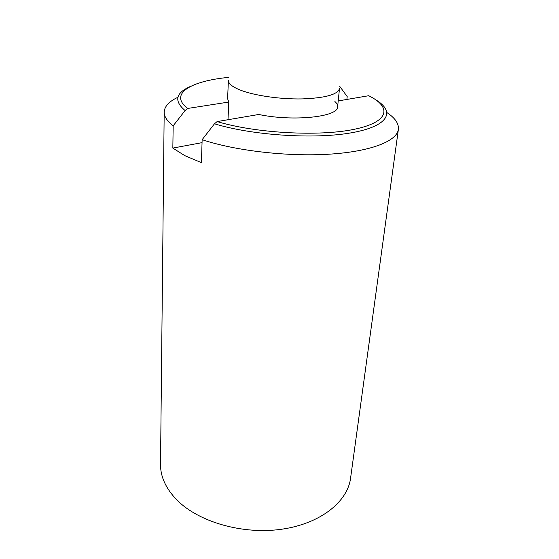 <?xml version="1.0" encoding="UTF-8"?>
<svg xmlns="http://www.w3.org/2000/svg" width="559" height="559" viewBox="0 0 559 559"><rect width="100%" height="100%" fill="white"/><g stroke="black" fill="none" stroke-linecap="round" stroke-linejoin="round"><path stroke-width="0.84" d="M386.989 112.625C395.143 118.061 398.944 123.63 398.385 129.318L350.57 478.211C347.607 501.772 320.398 523.762 281.61 529.24C242.879 534.788 198.955 522.113 177.21 500.291C165.967 488.818 160.405 476.806 160.524 464.256L164.185 112.121C164.465 106.406 169.042 101.458 177.902 97.273M398.385 129.318C397.002 141.064 371.078 151.552 329.265 154.186C287.529 156.834 235.108 150.734 202.141 139.687L201.422 162.655L184.763 155.633L172.836 148.079L173.171 125.817L185.099 110.549C173.674 100.906 175.61 92.794 190.912 86.226M228.624 77.38C190.514 80.985 168.511 93.996 187.698 108.446L185.099 110.549M346.887 99.446L347.195 96.588L339.676 86.275M375.732 99.802C395.639 111.674 388.819 126.201 351.478 132.783C314.424 139.457 252.242 135.404 214.467 123.784L217.13 121.582C255.505 133.182 318.658 136.703 353.882 129.374C389.434 122.142 392.111 107.223 368.723 95.722L338.216 100.92M334.883 101.493C336.86 103.268 337.769 105.022 337.615 106.769C338.544 116.859 293.545 121.827 258.754 114.476L217.13 121.582M214.467 123.784L202.141 139.687M172.836 148.079L202.051 142.643M187.698 108.446L228.792 102.052L227.995 119.724M173.171 125.817C167.113 121.114 164.115 116.552 164.185 112.121M228.792 102.052L227.597 98.691L228.407 80.398C228.331 83.612 232.244 86.82 240.139 90.013C254.093 95.547 279.982 99.341 301.979 98.922C325.268 98.035 337.769 94.576 339.488 88.56L337.615 106.769"/></g></svg>
